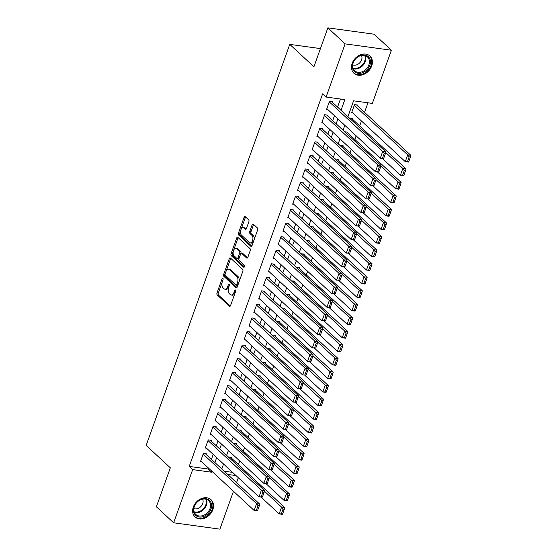 <?xml version="1.0" encoding="UTF-8"?>
<svg xmlns="http://www.w3.org/2000/svg" width="557" height="557" viewBox="0 0 557 557"><rect width="100%" height="100%" fill="white"/><g stroke="black" fill="none" stroke-linecap="round" stroke-linejoin="round"><path stroke-width="0.84" d="M222.884 278.333A1.037 0.571 -82.2 0 0 222.689 278.242A1.037 0.571 -82.2 0 0 222.076 278.827L217.014 292.954A1.483 0.808 -82.2 0 0 217.216 294.918L229.414 306.232A1.483 0.808 -82.2 0 0 229.686 306.371A1.483 0.808 -82.2 0 0 230.57 305.528L235.625 291.402A1.037 0.571 -82.2 0 0 235.486 290.03A1.037 0.571 -82.2 0 0 235.291 289.932A1.037 0.571 -82.2 0 0 234.678 290.524L234.024 292.348A4.741 2.597 -82.2 0 1 231.211 295.029A4.741 2.597 -82.2 0 1 230.333 294.59L229.317 293.65A4.741 2.597 -82.2 0 1 228.669 287.384L229.324 285.553A1.037 0.571 -82.2 0 0 229.185 284.181A1.037 0.571 -82.2 0 0 228.99 284.091A1.037 0.571 -82.2 0 0 228.377 284.676L227.722 286.5A4.741 2.597 -82.2 0 1 224.91 289.187A4.741 2.597 -82.2 0 1 224.032 288.749L223.016 287.802A4.741 2.597 -82.2 0 1 222.368 281.536L223.023 279.705A1.037 0.571 -82.2 0 0 222.884 278.333M371.7 65.998A11.767 9.191 -47.1 0 1 353.946 73.28A11.767 9.191 -47.1 0 1 352.191 63.317A11.767 9.191 -47.1 0 1 369.952 56.034A11.767 9.191 -47.1 0 1 371.7 65.998M212.83 509.697A11.767 9.191 -47.1 0 1 195.075 516.98A11.767 9.191 -47.1 0 1 193.328 507.016A11.767 9.191 -47.1 0 1 211.082 499.733A11.767 9.191 -47.1 0 1 212.83 509.697M248.861 221.79A1.483 0.808 -82.2 0 0 248.659 219.827L245.24 216.652A1.483 0.808 -82.2 0 0 244.962 216.52A1.483 0.808 -82.2 0 0 244.084 217.355L238.466 233.049A1.483 0.808 -82.2 0 0 238.668 235.005L250.866 246.326A1.483 0.808 -82.2 0 0 251.137 246.459A1.483 0.808 -82.2 0 0 252.015 245.623L257.633 229.93A1.483 0.808 -82.2 0 0 257.431 227.973L253.303 224.137A1.483 0.808 -82.2 0 0 253.024 223.998A1.483 0.808 -82.2 0 0 252.147 224.84L249.745 231.552A1.483 0.808 -82.2 0 0 249.947 233.508L251.994 235.416A3.962 2.165 -82.2 0 1 252.732 239.976A3.962 2.165 -82.2 0 1 250.184 242.894A3.962 2.165 -82.2 0 1 249.445 242.532L241.418 235.075A3.962 2.165 -82.2 0 1 240.68 230.514A3.962 2.165 -82.2 0 1 243.228 227.597A3.962 2.165 -82.2 0 1 243.966 227.966L245.303 229.206A1.483 0.808 -82.2 0 0 245.581 229.345A1.483 0.808 -82.2 0 0 246.459 228.502L248.861 221.79M233.467 491.274L219.904 529.15L173.638 522.786L156.385 506.773L170.331 467.824L146.171 445.405L289.758 44.379L313.918 66.798L327.864 27.85L345.117 43.864L391.383 50.227L372.348 103.4L353.591 100.824L347.909 116.685M173.638 522.786L192.68 469.614L211.437 472.19L211.806 471.166M341.016 110.286L344.839 99.619L326.082 97.043L322.628 93.841L189.227 466.411L192.68 469.614M326.082 97.043L345.117 43.864M230.431 258.009A1.483 0.808 -82.2 0 0 230.159 257.877A1.483 0.808 -82.2 0 0 229.275 258.713L223.656 274.406A1.483 0.808 -82.2 0 0 223.858 276.363L236.057 287.684A1.483 0.808 -82.2 0 0 236.328 287.816A1.483 0.808 -82.2 0 0 237.212 286.98L242.831 271.287A1.483 0.808 -82.2 0 0 242.629 269.33L230.431 258.009M231.064 253.727L236.683 238.034A1.483 0.808 -82.2 0 1 237.56 237.198A1.483 0.808 -82.2 0 1 237.832 237.331L250.03 248.652A1.483 0.808 -82.2 0 1 250.232 250.608L247.83 257.327A1.483 0.808 -82.2 0 1 246.946 258.163A1.483 0.808 -82.2 0 1 246.674 258.023L241.731 253.435A1.483 0.808 -82.2 0 0 241.453 253.296A1.483 0.808 -82.2 0 0 240.575 254.138L238.981 258.594A1.483 0.808 -82.2 0 0 239.183 260.551L244.328 265.327A1.037 0.571 -82.2 0 1 244.523 266.525A1.037 0.571 -82.2 0 1 243.855 267.29A1.037 0.571 -82.2 0 1 243.667 267.193L231.266 255.684A1.483 0.808 -82.2 0 1 231.064 253.727L232.311 253.895L233.446 250.734M357.406 105.726L357.643 105.05L354.517 104.619L351.606 112.751L352.748 112.904M352.553 119.275L352.797 118.599L349.629 118.279M347.7 132.824L347.944 132.148L344.776 131.828M342.847 146.373L343.091 145.697L339.923 145.377M338.002 159.922L338.245 159.239L335.077 158.926M333.149 173.471L333.392 172.788L330.224 172.475M328.296 187.013L328.539 186.337L325.372 186.024M323.45 200.562L323.687 199.886L320.526 199.573M318.597 214.111L318.841 213.435L315.673 213.115M313.744 227.66L313.988 226.984L310.82 226.664M308.891 241.209L309.135 240.533L305.967 240.213M304.045 254.758L304.289 254.076L301.121 253.762M299.193 268.307L299.436 267.625L296.268 267.311M294.34 281.849L294.583 281.174L291.415 280.86M289.494 295.398L289.731 294.723L286.57 294.409M284.641 308.947L284.885 308.272L281.717 307.951M279.788 322.496L280.032 321.821L276.864 321.5M274.935 336.045L275.179 335.37L272.011 335.049M270.089 349.594L270.333 348.912L267.165 348.598M265.236 363.143L265.48 362.461L262.312 362.147M260.384 376.685L260.627 376.01L257.459 375.697M255.538 390.234L255.774 389.559L252.613 389.246M250.685 403.783L250.928 403.108L247.761 402.788M245.832 417.332L246.076 416.657L242.908 416.337M240.979 430.881L241.223 430.206L238.055 429.886M236.133 444.43L236.37 443.748L233.209 443.435M206.271 454.54L206.515 453.858L203.389 453.433L200.478 461.558L201.62 461.718M211.124 440.991L211.368 440.308L208.241 439.884L205.331 448.009L206.466 448.169M215.97 427.442L216.213 426.766L213.087 426.335L210.177 434.46L211.319 434.62M220.823 413.893L221.066 413.217L217.94 412.786L215.03 420.918L216.172 421.071M225.676 400.344L225.919 399.668L222.793 399.237L219.883 407.369L221.025 407.522M230.528 386.795L230.765 386.119L227.639 385.688L224.729 393.82L225.87 393.973M235.374 373.246L235.618 372.57L232.492 372.139L229.581 380.271L230.723 380.431M240.227 359.704L240.471 359.021L237.345 358.597L234.434 366.722L235.576 366.882M245.08 346.155L245.324 345.472L242.198 345.048L239.287 353.173L240.429 353.333M249.926 332.606L250.17 331.93L247.043 331.499L244.133 339.624L245.275 339.784M254.779 319.057L255.022 318.381L251.896 317.95L248.986 326.082L250.128 326.235M259.632 305.508L259.875 304.832L256.749 304.401L253.839 312.533L254.981 312.686M264.484 291.959L264.721 291.283L261.595 290.851L258.685 298.984L259.827 299.137M269.33 278.409L269.574 277.734L266.448 277.302L263.538 285.435L264.679 285.595M274.183 264.867L274.427 264.185L271.301 263.76L268.39 271.886L269.532 272.046M279.036 251.318L279.28 250.636L276.154 250.211L273.243 258.337L274.385 258.497M283.882 237.769L284.126 237.094L281 236.662L278.089 244.788L279.231 244.948M288.735 224.22L288.979 223.545L285.852 223.113L282.942 231.246L284.084 231.399M293.588 210.671L293.831 209.996L290.705 209.564L287.795 217.696L288.937 217.85M298.441 197.122L298.677 196.447L295.551 196.015L292.641 204.147L293.783 204.301M303.287 183.573L303.53 182.898L300.404 182.466L297.494 190.598L298.636 190.759M308.139 170.031L308.383 169.349L305.257 168.924L302.347 177.049L303.488 177.21M312.992 156.482L313.236 155.8L310.11 155.375L307.199 163.5L308.341 163.661M317.838 142.933L318.082 142.258L314.956 141.826L312.045 149.951L313.187 150.112M322.691 129.384L322.935 128.709L319.809 128.277L316.898 136.409L318.04 136.562M327.544 115.835L327.788 115.16L324.661 114.728L321.751 122.86L322.893 123.013M189.227 466.411L207.984 468.987L208.353 467.964M211.444 459.337L213.206 454.415M216.29 445.788L218.052 440.866M221.143 432.239L222.904 427.323M225.996 418.69L227.757 413.774M230.842 405.141L232.603 400.225M235.695 391.592L237.456 386.676M240.547 378.05L242.309 373.127M245.4 364.501L247.162 359.578M250.246 350.952L252.008 346.029M255.099 337.403L256.861 332.487M259.952 323.854L261.713 318.938M264.798 310.305L266.559 305.389M269.651 296.756L271.412 291.84M274.504 283.214L276.265 278.291M279.356 269.665L281.118 264.742M284.202 256.116L285.964 251.193M289.055 242.567L290.817 237.651M293.908 229.018L295.67 224.102M298.754 215.468L300.515 210.553M303.607 201.919L305.368 197.004M308.46 188.377L310.221 183.455M313.312 174.828L315.074 169.906M318.158 161.279L319.92 156.357M323.011 147.73L324.773 142.808M327.864 134.181L329.626 129.266M332.71 120.632L334.472 115.717M337.563 107.083L340.452 99.021M332.397 102.286L332.633 101.611L329.507 101.179L326.597 109.311L327.739 109.464M238.417 464.601L239.719 460.973M243.27 451.052L244.572 447.424M248.123 437.503L249.418 433.875M252.975 423.961L254.27 420.333M257.821 410.412L259.123 406.784M262.674 396.863L263.976 393.235M267.527 383.313L268.822 379.686M272.373 369.764L273.675 366.137M277.226 356.215L278.528 352.588M282.079 342.666L283.374 339.039M286.932 329.124L288.227 325.497M291.777 315.575L293.079 311.948M296.63 302.026L297.932 298.399M301.483 288.477L302.778 284.85M306.329 274.928L307.631 271.301M311.182 261.379L312.484 257.752M316.035 247.83L317.33 244.203M320.888 234.288L322.183 230.661M325.734 220.739L327.036 217.112M330.586 207.19L331.888 203.563M335.439 193.641L336.734 190.014M340.285 180.092L341.587 176.465M345.138 166.543L346.44 162.916M349.991 152.994L351.286 149.367M354.844 139.452L356.139 135.824M359.69 125.903L361.451 120.98M364.543 112.354L367.961 102.801M224.255 471.222L232.541 472.364M231.28 457.979L231.524 457.297L228.356 456.984M320.435 48.598L289.758 44.379M327.864 27.85L374.13 34.214L391.383 50.227M238.319 477.725L236.558 482.647M227.702 474.425L235.994 475.567M344.818 125.318L343.056 130.234M339.972 138.86L338.21 143.783M335.119 152.409L333.358 157.332M330.266 165.958L328.505 170.881M325.413 179.507L323.652 184.43M320.567 193.056L318.806 197.972M315.715 206.605L313.953 211.521M310.862 220.154L309.1 225.07M306.016 233.696L304.254 238.619M301.163 247.245L299.401 252.168M296.31 260.794L294.549 265.717M291.457 274.343L289.696 279.266M286.611 287.892L284.85 292.808M281.758 301.441L279.997 306.357M276.906 314.99L275.144 319.906M272.06 328.539L270.298 333.455M267.207 342.082L265.445 347.004M262.354 355.631L260.592 360.553M257.501 369.18L255.74 374.102M252.655 382.729L250.894 387.644M247.802 396.278L246.041 401.193M242.949 409.827L241.188 414.742M238.097 423.376L236.342 428.291M233.251 436.918L231.489 441.84M228.398 450.467L226.636 455.389M223.545 464.016L221.783 468.938M214.891 462.54L216.652 457.617M219.743 448.991L221.505 444.068M224.596 435.442L226.358 430.526M229.442 421.893L231.204 416.977M234.295 408.344L236.057 403.428M239.148 394.795L240.909 389.879M244.001 381.253L245.762 376.33M248.847 367.704L250.608 362.781M253.7 354.155L255.461 349.232M258.552 340.606L260.314 335.69M263.398 327.056L265.16 322.141M268.251 313.507L270.013 308.592M273.104 299.958L274.866 295.043M277.957 286.416L279.718 281.494M282.803 272.867L284.564 267.945M287.656 259.318L289.417 254.396M292.509 245.769L294.27 240.854M297.354 232.22L299.116 227.305M302.207 218.671L303.969 213.756M307.06 205.122L308.822 200.207M311.913 191.58L313.675 186.658M316.759 178.031L318.52 173.109M321.612 164.482L323.373 159.56M326.465 150.933L328.226 146.018M331.311 137.384L333.072 132.469M336.163 123.835L337.925 118.92M207.984 468.987L211.437 472.19M224.91 289.187L226.156 289.355A4.741 2.597 -82.2 0 0 228.662 287.412M231.211 295.029L232.457 295.203A4.741 2.597 -82.2 0 0 234.957 293.26M222.125 282.343L218.267 293.128A1.483 0.808 -82.2 0 0 218.469 295.085L230.285 306.058M225.042 274.211L224.91 274.58A1.483 0.808 -82.2 0 0 225.112 276.537L236.927 287.503M230.807 258.364A1.483 0.808 -82.2 0 0 230.528 258.887L226.135 271.155M225.132 273.821A1.037 0.571 -82.2 0 0 225.272 275.193L235.98 285.128A1.037 0.571 -82.2 0 0 236.168 285.226A1.037 0.571 -82.2 0 0 236.788 284.634L237.477 282.712A4.741 2.597 -82.2 0 0 236.829 276.439L229.512 269.651A4.741 2.597 -82.2 0 0 228.635 269.212A4.741 2.597 -82.2 0 0 225.822 271.893L225.132 273.821M237.226 285.302A1.037 0.571 -82.2 0 0 237.421 285.393A1.037 0.571 -82.2 0 0 237.874 285.135M238.967 282.072A4.741 2.597 -82.2 0 0 238.083 276.613L236.829 276.439M228.635 269.212L229.888 269.386A4.741 2.597 -82.2 0 1 230.765 269.825L238.083 276.613M233.578 250.372L237.93 238.208L236.683 238.034M238.215 237.686A1.483 0.808 -82.2 0 0 237.93 238.208M247.545 257.849L242.977 253.609A1.483 0.808 -82.2 0 0 242.706 253.47L241.453 253.296M244.391 266.88L232.513 255.858L231.266 255.684M236.593 248.673A3.962 2.165 -82.2 0 0 235.862 248.304A3.962 2.165 -82.2 0 0 233.306 251.228A3.962 2.165 -82.2 0 0 234.051 255.788L236.878 258.413A1.483 0.808 -82.2 0 0 237.15 258.552A1.483 0.808 -82.2 0 0 238.027 257.71L239.628 253.254A1.483 0.808 -82.2 0 0 239.426 251.298L236.593 248.673L237.846 248.847A3.962 2.165 -82.2 0 0 237.115 248.478L235.862 248.304M238.124 258.587A1.483 0.808 -82.2 0 0 238.403 258.72A1.483 0.808 -82.2 0 0 239.092 258.281M237.846 248.847L240.673 251.472A1.483 0.808 -82.2 0 1 240.875 253.428L240.763 253.741M232.311 253.895A1.483 0.808 -82.2 0 0 232.513 255.858M243.228 227.597L244.481 227.771A3.962 2.165 -82.2 0 1 245.219 228.133L246.18 229.024M250.184 242.894L251.43 243.068A3.962 2.165 -82.2 0 0 253.498 241.501M253.999 240.081A3.962 2.165 -82.2 0 0 253.247 235.583L251.994 235.416M253.679 224.485A1.483 0.808 -82.2 0 0 253.4 225.007L250.991 231.726A1.483 0.808 -82.2 0 0 251.193 233.682L253.247 235.583M240.659 230.577L239.719 233.216A1.483 0.808 -82.2 0 0 239.921 235.179L251.736 246.145M245.616 217.007A1.483 0.808 -82.2 0 0 245.338 217.529L241.167 229.164M282.608 514.02L284.3 509.279L283.053 509.105L281.355 513.846L282.608 514.02L282.281 514.334L279.154 513.902L261.17 497.213M264.401 491.19L281.584 507.128L284.711 507.559L230.382 457.144M281.355 513.846L279.154 513.902L281.584 507.128L283.053 509.105M284.3 509.279L284.711 507.559M203.145 454.108L256.575 503.688L259.701 504.12L205.373 453.704M257.599 510.581L254.145 510.463L256.575 503.688L258.044 505.665L256.345 510.407L257.599 510.581L259.297 505.84L258.044 505.665M200.722 460.883L254.145 510.463L256.345 510.407M259.701 504.12L259.297 505.84M210.971 509.007A10.179 7.951 -47.1 0 1 199.253 516.987A10.179 7.951 -47.1 0 1 194.087 506.682A10.179 7.951 -47.1 0 1 205.805 498.696A10.179 7.951 -47.1 0 1 210.971 509.007M194.365 506.452A9.427 7.366 132.9 0 0 195.772 514.431A9.427 7.366 132.9 0 0 209.996 508.597A9.427 7.366 132.9 0 0 208.597 500.611A9.427 7.366 132.9 0 0 194.365 506.452M193.857 508.576A6.712 5.243 132.9 0 0 202.706 503.612A6.712 5.243 132.9 0 0 202.616 499.149M194.33 516.179A11.69 9.135 132.9 0 0 194.574 516.416A11.69 9.135 132.9 0 0 212.217 509.175A11.69 9.135 132.9 0 0 210.476 499.274A11.69 9.135 132.9 0 0 210.226 499.051M362.781 72.647A10.179 7.951 -47.1 0 1 352.449 67.71A10.179 7.951 -47.1 0 1 360.01 55.644A10.179 7.951 -47.1 0 1 370.342 60.581A10.179 7.951 -47.1 0 1 362.781 72.647M359.766 55.958A9.427 7.366 132.9 0 0 353.201 62.844A9.427 7.366 132.9 0 0 354.635 70.739A9.427 7.366 132.9 0 0 362.329 71.693A9.427 7.366 132.9 0 0 368.901 64.807A9.427 7.366 132.9 0 0 367.46 56.918A9.427 7.366 132.9 0 0 359.766 55.958M352.727 64.884A6.712 5.243 132.9 0 0 356.926 64.751A6.712 5.243 132.9 0 0 361.479 55.449M353.201 72.48A11.69 9.135 132.9 0 0 353.444 72.716A11.69 9.135 132.9 0 0 362.983 73.907A11.69 9.135 132.9 0 0 371.129 65.357A11.69 9.135 132.9 0 0 369.347 55.575A11.69 9.135 132.9 0 0 369.089 55.352M287.454 500.471L289.153 495.73L287.906 495.556L286.207 500.297L287.454 500.471L287.134 500.785L284.007 500.353L266.023 483.664M269.254 477.641L286.43 493.579L289.556 494.01L235.235 443.595M286.207 500.297L284.007 500.353L286.43 493.579L287.906 495.556M289.153 495.73L289.556 494.01M292.307 486.922L294.005 482.181L292.752 482.007L291.053 486.748L292.307 486.922L291.986 487.236L288.86 486.804L270.876 470.115M274.107 464.092L291.283 480.03L294.409 480.461L240.081 430.046M291.053 486.748L288.86 486.804L291.283 480.03L292.752 482.007M294.005 482.181L294.409 480.461M297.16 473.373L298.858 468.632L297.605 468.465L295.906 473.206L297.16 473.373L296.832 473.687L293.706 473.255L275.729 456.573M278.96 450.543L296.136 466.481L299.262 466.912L244.934 416.497M295.906 473.206L293.706 473.255L296.136 466.481L297.605 468.465M298.858 468.632L299.262 466.912M302.005 459.824L303.704 455.083L302.458 454.916L300.759 459.657L302.005 459.824L301.685 460.138L298.559 459.713L280.575 443.024M283.805 436.994L300.982 452.938L304.108 453.363L249.787 402.948M300.759 459.657L298.559 459.713L300.982 452.938L302.458 454.916M303.704 455.083L304.108 453.363M207.998 440.559L261.421 490.139L264.547 490.571L210.226 440.155M262.444 497.032L258.998 496.914L261.421 490.139L262.897 492.116L261.198 496.858L262.444 497.032L264.143 492.291L262.897 492.116M205.568 447.334L258.998 496.914L261.198 496.858M264.547 490.571L264.143 492.291M212.844 427.01L266.274 476.59L269.4 477.022L215.072 426.606M267.297 483.483L263.851 483.365L266.274 476.59L267.743 478.567L266.044 483.316L267.297 483.483L268.996 478.742L267.743 478.567M210.421 433.785L263.851 483.365L266.044 483.316M269.4 477.022L268.996 478.742M217.696 413.461L271.127 463.048L274.253 463.473L219.924 413.057M272.15 469.934L268.697 469.816L271.127 463.048L272.596 465.025L270.897 469.767L272.15 469.934L273.849 465.192L272.596 465.025M215.274 420.236L268.697 469.816L270.897 469.767M274.253 463.473L273.849 465.192M222.549 399.912L275.973 449.499L279.099 449.924L224.777 399.508M277.003 456.392L273.55 456.274L275.973 449.499L277.449 451.476L275.75 456.218L277.003 456.392L278.695 451.643L277.449 451.476M220.119 406.687L273.55 456.274L275.75 456.218M279.099 449.924L278.695 451.643M306.858 446.282L308.557 441.541L307.304 441.367L305.612 446.108L306.858 446.282L306.538 446.589L303.412 446.164L285.428 429.475M288.658 423.445L305.835 439.389L308.961 439.821L254.633 389.399M305.612 446.108L303.412 446.164L305.835 439.389L307.304 441.367M308.557 441.541L308.961 439.821M227.402 386.37L280.825 435.95L283.952 436.382L229.623 385.959M281.849 442.843L278.403 442.724L280.825 435.95L282.302 437.927L280.603 442.669L281.849 442.843L283.548 438.101L282.302 437.927M224.972 393.145L278.403 442.724L280.603 442.669M283.952 436.382L283.548 438.101M311.711 432.733L313.41 427.992L312.157 427.818L310.458 432.559L311.711 432.733L311.384 433.047L308.258 432.615L290.281 415.926M293.511 409.896L310.688 425.84L313.814 426.272L259.485 375.857M310.458 432.559L308.258 432.615L310.688 425.84L312.157 427.818M313.41 427.992L313.814 426.272M232.248 372.821L285.678 422.401L288.805 422.833L234.476 372.417M286.702 429.294L283.255 429.175L285.678 422.401L287.147 424.378L285.449 429.12L286.702 429.294L288.401 424.552L287.147 424.378M229.825 379.596L283.255 429.175L285.449 429.12M288.805 422.833L288.401 424.552M316.564 419.184L318.256 414.443L317.01 414.269L315.311 419.01L316.564 419.184L316.237 419.498L313.111 419.066L295.126 402.377M298.357 396.354L315.541 412.291L318.667 412.723L264.338 362.308M315.311 419.01L313.111 419.066L315.541 412.291L317.01 414.269M318.256 414.443L318.667 412.723M237.101 359.272L290.531 408.852L293.657 409.284L239.329 358.868M291.555 415.745L288.101 415.626L290.531 408.852L292 410.829L290.301 415.571L291.555 415.745L293.254 411.003L292 410.829M234.678 366.046L288.101 415.626L290.301 415.571M293.657 409.284L293.254 411.003M321.41 405.635L323.109 400.894L321.862 400.72L320.164 405.461L321.41 405.635L321.09 405.949L317.963 405.517L299.979 388.828M303.21 382.805L320.386 398.742L323.513 399.174L269.191 348.759M320.164 405.461L317.963 405.517L320.386 398.742L321.862 400.72M323.109 400.894L323.513 399.174M241.954 345.723L295.377 395.303L298.503 395.735L244.182 345.319M296.401 402.196L292.954 402.077L295.377 395.303L296.853 397.28L295.154 402.022L296.401 402.196L298.099 397.454L296.853 397.28M239.524 352.497L292.954 402.077L295.154 402.022M298.503 395.735L298.099 397.454M326.263 392.086L327.962 387.345L326.708 387.171L325.01 391.912L326.263 392.086L325.942 392.4L322.816 391.968L304.832 375.279M308.063 369.256L325.239 385.193L328.365 385.625L274.037 335.21M325.01 391.912L322.816 391.968L325.239 385.193L326.708 387.171M327.962 387.345L328.365 385.625M246.8 332.174L300.23 381.754L303.356 382.186L249.028 331.77M301.253 388.647L297.807 388.528L300.23 381.754L301.699 383.731L300.007 388.48L301.253 388.647L302.952 383.905L301.699 383.731M244.377 338.948L297.807 388.528L300.007 388.48M303.356 382.186L302.952 383.905M331.116 378.537L332.814 373.796L331.561 373.629L329.862 378.37L331.116 378.537L330.788 378.851L327.662 378.419L309.685 361.737M312.916 355.707L330.092 371.644L333.218 372.076L278.89 321.661M329.862 378.37L327.662 378.419L330.092 371.644L331.561 373.629M332.814 373.796L333.218 372.076M251.653 318.625L305.083 368.212L308.209 368.637L253.881 318.221M306.106 375.098L302.653 374.979L305.083 368.212L306.552 370.189L304.853 374.931L306.106 375.098L307.805 370.356L306.552 370.189M249.23 325.399L302.653 374.979L304.853 374.931M308.209 368.637L307.805 370.356M335.968 364.988L337.66 360.247L336.414 360.08L334.715 364.821L335.968 364.988L335.641 365.301L332.515 364.877L314.531 348.188M317.762 342.158L334.938 358.102L338.064 358.527L283.743 308.112M334.715 364.821L332.515 364.877L334.938 358.102L336.414 360.08M337.66 360.247L338.064 358.527M256.505 305.076L309.929 354.663L313.055 355.088L258.733 304.672M310.959 361.549L307.506 361.437L309.929 354.663L311.405 356.64L309.706 361.382L310.959 361.549L312.651 356.807L311.405 356.64M254.083 311.85L307.506 361.437L309.706 361.382M313.055 355.088L312.651 356.807M340.814 351.446L342.513 346.705L341.26 346.531L339.568 351.272L340.814 351.446L340.494 351.752L337.368 351.328L319.384 334.639M322.614 328.609L339.791 344.553L342.917 344.985L288.589 294.562M339.568 351.272L337.368 351.328L339.791 344.553L341.26 346.531M342.513 346.705L342.917 344.985M261.358 291.534L314.782 341.114L317.908 341.545L263.579 291.123M315.805 348.007L312.359 347.888L314.782 341.114L316.258 343.091L314.559 347.833L315.805 348.007L317.504 343.265L316.258 343.091M258.928 298.308L312.359 347.888L314.559 347.833M317.908 341.545L317.504 343.265M266.204 277.985L319.634 327.565L322.761 327.996L268.432 277.581M320.658 334.458L317.212 334.339L319.634 327.565L321.104 329.542L319.405 334.284L320.658 334.458L322.357 329.716L321.104 329.542M263.781 284.759L317.212 334.339L319.405 334.284M322.761 327.996L322.357 329.716M271.057 264.436L324.487 314.016L327.613 314.447L273.285 264.032M325.511 320.909L322.057 320.79L324.487 314.016L325.956 315.993L324.258 320.735L325.511 320.909L327.21 316.167L325.956 315.993M268.634 271.21L322.057 320.79L324.258 320.735M327.613 314.447L327.21 316.167M345.667 337.897L347.366 333.156L346.113 332.982L344.414 337.723L345.667 337.897L345.34 338.21L342.221 337.779L324.237 321.09M327.467 315.06L344.644 331.004L347.77 331.436L293.442 281.02M344.414 337.723L342.221 337.779L344.644 331.004L346.113 332.982M347.366 333.156L347.77 331.436M350.52 324.348L352.219 319.607L350.966 319.433L349.267 324.174L350.52 324.348L350.193 324.661L347.067 324.23L329.083 307.541M332.32 301.518L349.497 317.455L352.623 317.887L298.294 267.471M349.267 324.174L347.067 324.23L349.497 317.455L350.966 319.433M352.219 319.607L352.623 317.887M355.366 310.799L357.065 306.058L355.819 305.884L354.12 310.625L355.366 310.799L355.046 311.112L351.92 310.681L333.935 293.992M337.166 287.969L354.343 303.906L357.469 304.338L303.147 253.922M354.12 310.625L351.92 310.681L354.343 303.906L355.819 305.884M357.065 306.058L357.469 304.338M275.91 250.887L329.333 300.467L332.459 300.898L278.138 250.483M330.357 307.36L326.91 307.241L329.333 300.467L330.809 302.444L329.11 307.185L330.357 307.36L332.056 302.618L330.809 302.444M273.48 257.661L326.91 307.241L329.11 307.185M332.459 300.898L332.056 302.618M360.219 297.25L361.918 292.509L360.664 292.334L358.966 297.076L360.219 297.25L359.899 297.563L356.772 297.132L338.788 280.443M342.019 274.42L359.195 290.357L362.322 290.789L307.993 240.373M358.966 297.076L356.772 297.132L359.195 290.357L360.664 292.334M361.918 292.509L362.322 290.789M280.756 237.338L334.186 286.918L337.312 287.349L282.984 236.934M335.21 293.811L331.763 293.692L334.186 286.918L335.655 288.895L333.963 293.643L335.21 293.811L336.908 289.069L335.655 288.895M278.333 244.112L331.763 293.692L333.963 293.643M337.312 287.349L336.908 289.069M365.072 283.701L366.771 278.96L365.517 278.792L363.818 283.534L365.072 283.701L364.744 284.014L361.618 283.583L343.641 266.9M346.872 260.871L364.048 276.808L367.174 277.24L312.846 226.824M363.818 283.534L361.618 283.583L364.048 276.808L365.517 278.792M366.771 278.96L367.174 277.24M285.609 223.789L339.039 273.376L342.165 273.8L287.837 223.385M340.062 280.262L336.609 280.143L339.039 273.376L340.508 275.353L338.809 280.094L340.062 280.262L341.761 275.52L340.508 275.353M283.186 230.563L336.609 280.143L338.809 280.094M342.165 273.8L341.761 275.52M369.925 270.152L371.616 265.411L370.37 265.243L368.671 269.985L369.925 270.152L369.597 270.465L366.471 270.041L348.487 253.351M351.718 247.322L368.894 263.266L372.02 263.691L317.699 213.275M368.671 269.985L366.471 270.041L368.894 263.266L370.37 265.243M371.616 265.411L372.02 263.691M290.462 210.24L343.892 259.827L347.011 260.251L292.69 209.836M344.915 266.712L341.462 266.601L343.892 259.827L345.361 261.804L343.662 266.545L344.915 266.712L346.607 261.971L345.361 261.804M288.039 217.014L341.462 266.601L343.662 266.545M347.011 260.251L346.607 261.971M374.77 256.61L376.469 251.868L375.223 251.694L373.524 256.436L374.77 256.61L374.45 256.916L371.324 256.492L353.34 239.802M356.571 233.773L373.747 249.717L376.873 250.142L322.545 199.726M373.524 256.436L371.324 256.492L373.747 249.717L375.223 251.694M376.469 251.868L376.873 250.142M295.314 196.698L348.738 246.278L351.864 246.709L297.535 196.287M349.761 253.17L346.315 253.052L348.738 246.278L350.214 248.255L348.515 252.996L349.761 253.17L351.46 248.429L350.214 248.255M292.885 203.472L346.315 253.052L348.515 252.996M351.864 246.709L351.46 248.429M379.623 243.061L381.322 238.319L380.069 238.145L378.37 242.887L379.623 243.061L379.303 243.374L376.177 242.943L358.193 226.253M361.423 220.224L378.6 236.168L381.726 236.6L327.398 186.184M378.37 242.887L376.177 242.943L378.6 236.168L380.069 238.145M381.322 238.319L381.726 236.6M300.16 183.149L353.591 232.729L356.717 233.16L302.388 182.745M354.614 239.621L351.168 239.503L353.591 232.729L355.06 234.706L353.361 239.447L354.614 239.621L356.313 234.88L355.06 234.706M297.737 189.923L351.168 239.503L353.361 239.447M356.717 233.16L356.313 234.88M384.476 229.512L386.175 224.77L384.922 224.596L383.223 229.338L384.476 229.512L384.149 229.825L381.023 229.393L363.046 212.704M366.276 206.682L383.453 222.619L386.579 223.051L332.25 172.635M383.223 229.338L381.023 229.393L383.453 222.619L384.922 224.596M386.175 224.77L386.579 223.051M305.013 169.6L358.443 219.18L361.57 219.611L307.241 169.196M359.467 226.072L356.014 225.954L358.443 219.18L359.913 221.157L358.214 225.898L359.467 226.072L361.166 221.331L359.913 221.157M302.59 176.374L356.014 225.954L358.214 225.898M361.57 219.611L361.166 221.331M389.322 215.963L391.021 211.221L389.775 211.047L388.076 215.789L389.322 215.963L389.002 216.276L385.876 215.844L367.892 199.155M371.122 193.133L388.299 209.07L391.425 209.502L337.103 159.086M388.076 215.789L385.876 215.844L388.299 209.07L389.775 211.047M391.021 211.221L391.425 209.502M309.866 156.051L363.289 205.63L366.415 206.062L312.094 155.647M364.313 212.523L360.866 212.405L363.289 205.63L364.765 207.608L363.067 212.349L364.313 212.523L366.012 207.782L364.765 207.608M307.436 162.825L360.866 212.405L363.067 212.349M366.415 206.062L366.012 207.782M394.175 202.414L395.874 197.672L394.621 197.498L392.929 202.24L394.175 202.414L393.855 202.727L390.729 202.295L372.744 185.606M375.975 179.584L393.151 195.521L396.278 195.953L341.949 145.537M392.929 202.24L390.729 202.295L393.151 195.521L394.621 197.498M395.874 197.672L396.278 195.953M399.028 188.865L400.727 184.123L399.473 183.956L397.775 188.698L399.028 188.865L398.701 189.178L395.574 188.746L377.597 172.064M380.828 166.035L398.004 181.972L401.131 182.404L346.802 131.988M397.775 188.698L395.574 188.746L398.004 181.972L399.473 183.956M400.727 184.123L401.131 182.404M403.881 175.316L405.573 170.574L404.326 170.407L402.627 175.149L403.881 175.316L403.553 175.629L400.427 175.204L382.443 158.515M385.674 152.486L402.85 168.43L405.976 168.855L351.655 118.439M402.627 175.149L400.427 175.204L402.85 168.43L404.326 170.407M405.573 170.574L405.976 168.855M314.712 142.501L368.142 192.081L371.268 192.513L316.94 142.098M369.166 198.974L365.719 198.856L368.142 192.081L369.611 194.059L367.919 198.807L369.166 198.974L370.865 194.233L369.611 194.059M312.289 149.276L365.719 198.856L367.919 198.807M371.268 192.513L370.865 194.233M319.565 128.952L372.995 178.539L376.121 178.964L321.793 128.549M374.019 185.425L370.565 185.307L372.995 178.539L374.464 180.517L372.765 185.258L374.019 185.425L375.717 180.684L374.464 180.517M317.142 135.727L370.565 185.307L372.765 185.258M376.121 178.964L375.717 180.684M324.418 115.403L377.848 164.99L380.974 165.415L326.646 115M378.871 171.876L375.418 171.765L377.848 164.99L379.317 166.968L377.618 171.709L378.871 171.876L380.563 167.135L379.317 166.968M321.995 122.178L375.418 171.765L377.618 171.709M380.974 165.415L380.563 167.135M408.727 161.774L410.425 157.032L409.179 156.858L407.48 161.6L408.727 161.774L408.406 162.08L405.28 161.655L351.85 112.068M354.28 105.301L407.703 154.881L410.829 155.306L356.501 104.89M407.48 161.6L405.28 161.655L407.703 154.881L409.179 156.858M410.425 157.032L410.829 155.306M329.271 101.861L382.694 151.441L385.82 151.873L331.499 101.451M383.717 158.334L380.271 158.216L382.694 151.441L384.17 153.419L382.471 158.16L383.717 158.334L385.416 153.593L384.17 153.419M326.841 108.636L380.271 158.216L382.471 158.16M385.82 151.873L385.416 153.593M223.127 278.973L222.076 278.827M235.729 290.663L234.678 290.524M229.428 284.815L228.377 284.676M228.927 286.667L227.722 286.5M235.228 292.516L234.024 292.348M229.992 306.308L229.414 306.232M218.469 295.085L217.216 294.918M218.267 293.128L217.014 292.954M236.634 287.76L236.057 287.684M225.112 276.537L223.858 276.363M224.91 274.58L223.656 274.406M230.528 258.887L229.275 258.713M237.992 284.801L236.788 284.634M238.681 282.872L237.477 282.712M230.765 269.825L229.512 269.651M247.252 258.107L246.674 258.023M242.977 253.609L241.731 253.435M244.063 267.249L243.667 267.193M239.232 257.877L238.027 257.71M240.875 253.428L239.628 253.254M240.673 251.472L239.426 251.298M245.881 229.282L245.303 229.206M245.219 228.133L243.966 227.966M251.193 233.682L249.947 233.508M250.991 231.726L249.745 231.552M253.4 225.007L252.147 224.84M251.437 246.403L250.866 246.326M239.921 235.179L238.668 235.005M239.719 233.216L238.466 233.049M245.338 217.529L244.084 217.355M206.431 499.337A9.427 7.366 -47.1 0 1 206.403 505.262A9.427 7.366 -47.1 0 1 194.337 512.37M194.121 511.779A9.121 7.123 132.9 0 0 205.805 504.907A9.121 7.123 132.9 0 0 205.825 499.169M365.295 55.644A9.427 7.366 -47.1 0 1 358.736 68.358A9.427 7.366 -47.1 0 1 353.201 68.671M352.992 68.086A9.121 7.123 132.9 0 0 358.353 67.78A9.121 7.123 132.9 0 0 364.696 55.47M237.421 285.393L236.168 285.226M238.403 258.72L237.15 258.552"/></g></svg>
